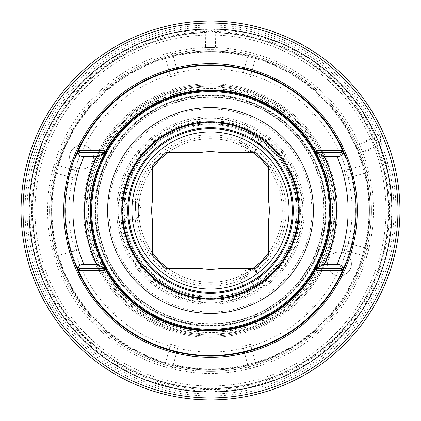 <?xml version="1.0" encoding="UTF-8"?>
<svg xmlns="http://www.w3.org/2000/svg" width="421" height="421" viewBox="0 0 421 421"><rect width="100%" height="100%" fill="white"/><g stroke="black" fill="none" stroke-linecap="round" stroke-linejoin="round"><path stroke-width="0.32" stroke-dasharray="2.1 1.58" d="M165.006 56.13L170.516 76.696L178.225 74.628L173.231 55.993A158.938 158.938 0 0 1 247.769 55.993L242.775 74.628L250.484 76.696L255.473 58.056A158.938 158.938 0 0 1 320.028 95.33L321.444 93.92A160.933 160.933 0 0 0 248.285 54.067L247.769 55.993A158.938 158.938 0 0 0 173.231 55.993L178.225 74.628L170.516 76.696L165.006 56.13A160.933 160.933 0 0 1 248.285 54.067L242.775 74.628L250.484 76.696L255.473 58.056A158.938 158.938 0 0 1 320.028 95.33L306.388 108.971L312.029 114.612L325.67 100.972A158.938 158.938 0 0 1 362.944 165.527A158.938 158.938 0 0 0 325.67 100.972L327.08 99.556A160.933 160.933 0 0 1 364.87 165.006L362.944 165.527L364.87 165.006A160.933 160.933 0 0 1 371.433 210.5A160.933 160.933 0 0 0 210.5 49.567A160.933 160.933 0 0 0 49.567 210.5A160.933 160.933 0 0 1 54.067 172.715L55.993 173.231A158.938 158.938 0 0 0 55.993 247.769A158.938 158.938 0 0 1 55.993 173.231L54.067 172.715A160.933 160.933 0 0 1 93.92 99.556L95.33 100.972A158.938 158.938 0 0 0 58.056 165.527A158.938 158.938 0 0 1 95.33 100.972L93.92 99.556A160.933 160.933 0 0 1 165.006 56.13M327.08 99.556A160.933 160.933 0 0 0 321.444 93.92L306.388 108.971L312.029 114.612L327.08 99.556M328.491 98.146A162.927 162.927 0 0 0 256.51 54.204L255.473 58.056L256.51 54.204A162.927 162.927 0 0 0 172.194 52.141L173.231 55.993L172.194 52.141A162.927 162.927 0 0 0 98.146 92.509L100.972 95.33A158.938 158.938 0 0 1 165.527 58.056A158.938 158.938 0 0 0 100.972 95.33L98.146 92.509A162.927 162.927 0 0 0 54.204 164.49L76.696 170.516L54.204 164.49A162.927 162.927 0 0 0 52.141 248.806L54.067 248.285A160.933 160.933 0 0 1 49.567 210.5A160.933 160.933 0 0 0 210.5 371.433A160.933 160.933 0 0 0 371.433 210.5A160.933 160.933 0 0 1 54.067 248.285L52.141 248.806A162.927 162.927 0 0 0 54.204 256.51L58.056 255.473A158.938 158.938 0 0 0 95.33 320.028A158.938 158.938 0 0 1 58.056 255.473L54.204 256.51A162.927 162.927 0 0 0 92.509 322.854L108.971 306.388L92.509 322.854A162.927 162.927 0 0 0 98.146 328.491L100.972 325.67A158.938 158.938 0 0 0 165.527 362.944A158.938 158.938 0 0 1 100.972 325.67L98.146 328.491A162.927 162.927 0 0 0 164.49 366.796L170.516 344.304L164.49 366.796A162.927 162.927 0 0 0 172.194 368.859L173.231 365.007A158.938 158.938 0 0 0 247.769 365.007A158.938 158.938 0 0 1 173.231 365.007L172.194 368.859A162.927 162.927 0 0 0 248.806 368.859L242.775 346.372L248.806 368.859A162.927 162.927 0 0 0 256.51 366.796L255.473 362.944A158.938 158.938 0 0 0 320.028 325.67A158.938 158.938 0 0 1 255.473 362.944L256.51 366.796A162.927 162.927 0 0 0 322.854 328.491L306.388 312.029L322.854 328.491A162.927 162.927 0 0 0 328.491 322.854L325.67 320.028A158.938 158.938 0 0 0 362.944 255.473A158.938 158.938 0 0 1 325.67 320.028L328.491 322.854A162.927 162.927 0 0 0 366.796 256.51L344.304 250.484L366.796 256.51A162.927 162.927 0 0 0 368.859 248.806L365.007 247.769A158.938 158.938 0 0 0 365.007 173.231A158.938 158.938 0 0 1 365.007 247.769L368.859 248.806A162.927 162.927 0 0 0 368.859 172.194L346.372 178.225L368.859 172.194A162.927 162.927 0 0 0 328.491 98.146M362.944 165.527L344.304 170.516L346.372 178.225L344.304 170.516L362.944 165.527M365.007 247.769L346.372 242.775L344.304 250.484L346.372 242.775L365.007 247.769M325.67 320.028L312.029 306.388L306.388 312.029L312.029 306.388L325.67 320.028M255.473 362.944L250.484 344.304L242.775 346.372L250.484 344.304L255.473 362.944M173.231 365.007L178.225 346.372L170.516 344.304L178.225 346.372L173.231 365.007M100.972 325.67L114.612 312.029L108.971 306.388L114.612 312.029L100.972 325.67M58.056 255.473L76.696 250.484L74.628 242.775L76.696 250.484L58.056 255.473M55.993 173.231L74.628 178.225L76.696 170.516L74.628 178.225L55.993 173.231M95.33 100.972L108.971 114.612L114.612 108.971L108.971 114.612L95.33 100.972M332.148 210.5A121.648 121.648 0 0 1 210.5 332.148A121.648 121.648 0 0 1 88.852 210.5A121.648 121.648 0 0 1 210.5 88.852A121.648 121.648 0 0 1 332.148 210.5M334.142 210.5A123.642 123.642 0 0 0 210.5 86.858A123.642 123.642 0 0 0 86.858 210.5A123.642 123.642 0 0 0 210.5 334.142A123.642 123.642 0 0 0 334.142 210.5M92.583 161.659A11.967 11.967 0 0 0 86.11 146.024A11.967 11.967 0 0 0 70.475 152.502A11.967 11.967 0 0 0 76.954 168.132A11.967 11.967 0 0 0 92.583 161.659A11.967 11.967 0 0 0 86.11 146.024A11.967 11.967 0 0 0 70.475 152.502A11.967 11.967 0 0 0 76.954 168.132A11.967 11.967 0 0 0 92.583 161.659M328.417 259.341A11.967 11.967 0 0 0 334.89 274.976A11.967 11.967 0 0 0 350.525 268.498A11.967 11.967 0 0 0 344.046 252.868A11.967 11.967 0 0 0 328.417 259.341A11.967 11.967 0 0 0 334.89 274.976A11.967 11.967 0 0 0 350.525 268.498A11.967 11.967 0 0 0 344.046 252.868A11.967 11.967 0 0 0 328.417 259.341M397.956 210.5A187.456 187.456 0 0 0 210.5 23.044A187.456 187.456 0 0 0 23.044 210.5A187.456 187.456 0 0 0 210.5 397.956A187.456 187.456 0 0 0 397.956 210.5A187.456 187.456 0 0 0 210.5 23.044A187.456 187.456 0 0 0 23.044 210.5A187.456 187.456 0 0 0 210.5 397.956A187.456 187.456 0 0 0 397.956 210.5A187.456 187.456 0 0 1 210.5 397.956A187.456 187.456 0 0 1 23.044 210.5A187.456 187.456 0 0 1 210.5 23.044A187.456 187.456 0 0 1 397.956 210.5A187.456 187.456 0 0 1 210.5 397.956A187.456 187.456 0 0 1 23.044 210.5M377.237 141.435L377.205 145.266L376.763 146.308L376.485 141.745L372.943 138.125L374.506 138.751L377.237 141.435M389.709 162.743A185.461 185.461 0 0 1 171.831 391.888A185.461 185.461 0 0 1 66.35 93.809A185.461 185.461 0 0 1 379.858 134.909L372.88 138.025A177.82 177.82 0 0 0 215.226 32.743L215.484 47.647L213.489 47.599A162.927 162.927 0 0 0 207.511 47.599L210.5 48.568L213.489 47.599L205.516 47.647L205.774 32.743A177.82 177.82 0 0 0 33.654 229.05A177.82 177.82 0 0 0 242.77 385.368A177.82 177.82 0 0 0 382.321 164.711L389.709 162.743L382.321 164.711A177.82 177.82 0 0 1 242.77 385.368A177.82 177.82 0 0 1 33.654 229.05A177.82 177.82 0 0 1 205.774 32.743L206.974 31.517L210.5 30.023L214.026 31.517L215.226 32.743A177.82 177.82 0 0 1 372.88 138.025L379.858 134.909A8.773 8.773 0 0 1 375.206 146.592L362.507 151.855L359.455 144.482L361.023 148.15L359.855 145.398L360.102 148.534L362.144 150.923L362.86 152.786L376.385 147.187L376.763 146.308A178.225 178.225 0 0 1 210.5 388.725A178.225 178.225 0 0 1 32.275 210.5A178.225 178.225 0 0 1 206.185 32.328L205.516 33.085A177.483 177.483 0 0 1 215.484 33.085L214.815 32.328L210.5 30.838L206.185 32.328M359.455 144.482L372.153 139.225L375.206 146.592L372.153 139.225A0.8 0.8 0 0 0 372.574 138.162L359.045 143.572L359.855 145.398A162.927 162.927 0 0 1 361.023 148.15L362.507 151.855M399.95 210.5A189.45 189.45 0 0 0 210.5 21.05A189.45 189.45 0 0 0 21.05 210.5A189.45 189.45 0 0 0 210.5 399.95A189.45 189.45 0 0 0 399.95 210.5A189.45 189.45 0 0 1 210.5 399.95A189.45 189.45 0 0 1 21.05 210.5A189.45 189.45 0 0 1 210.5 21.05A189.45 189.45 0 0 1 399.95 210.5A189.45 189.45 0 0 0 210.5 21.05A189.45 189.45 0 0 0 21.05 210.5A189.45 189.45 0 0 0 210.5 399.95A189.45 189.45 0 0 0 399.95 210.5M362.144 150.923L361.023 148.15A162.927 162.927 0 0 1 362.144 150.923M344.52 154.291L344.873 154.496A145.577 145.577 0 0 1 210.5 356.077A145.577 145.577 0 0 1 76.127 154.496L76.48 154.291M76.48 266.709L76.127 266.504A145.577 145.577 0 0 1 210.5 64.923A145.577 145.577 0 0 1 344.873 266.504L344.52 266.709M76.127 266.504A145.577 145.577 0 0 1 76.127 154.496M65.523 210.5A144.977 144.977 0 0 0 77.211 267.53C61.655 229.508 61.655 191.487 77.211 153.465M355.477 210.5A144.977 144.977 0 0 1 343.789 267.53C359.345 229.508 359.345 191.487 343.789 153.465M344.873 154.496A145.577 145.577 0 0 1 344.873 266.504M104.271 153.291L103.913 152.67L79.295 152.67L78.232 153.281M316.518 267.351L316.371 267.098A120.053 120.053 0 0 0 316.371 153.902L316.518 153.649M316.529 152.928C335.963 191.308 335.963 229.687 316.529 268.066A120.648 120.648 0 0 0 331.148 210.5M104.629 267.098A120.053 120.053 0 0 1 104.629 153.902A120.053 120.053 0 0 0 104.629 267.098L104.482 267.351M316.371 153.902A120.053 120.053 0 0 1 316.371 267.098M89.852 210.5A120.648 120.648 0 0 0 104.471 268.066C85.037 229.687 85.037 191.308 104.471 152.928M342.768 153.281L341.705 152.67L317.087 152.67L316.729 153.291M316.729 267.709L317.087 268.33L341.705 268.33L342.768 267.719M104.271 267.709L103.913 268.33L79.295 268.33L78.232 267.719M90.447 210.5A120.053 120.053 0 0 0 210.5 330.553A120.053 120.053 0 0 0 330.553 210.5A120.053 120.053 0 0 0 210.5 90.447A120.053 120.053 0 0 0 90.447 210.5M88.452 210.5A122.048 122.048 0 0 1 210.5 88.452A122.048 122.048 0 0 1 332.548 210.5A122.048 122.048 0 0 1 210.5 332.548A122.048 122.048 0 0 1 88.452 210.5M83.668 210.5A126.832 126.832 0 0 1 210.5 83.668A126.832 126.832 0 0 1 337.332 210.5A126.832 126.832 0 0 1 210.5 337.332A126.832 126.832 0 0 1 83.668 210.5A126.832 126.832 0 0 0 210.5 337.332A126.832 126.832 0 0 0 337.332 210.5A126.832 126.832 0 0 0 210.5 83.668A126.832 126.832 0 0 0 83.668 210.5M68.912 210.5A141.588 141.588 0 0 1 210.5 68.912A141.588 141.588 0 0 1 352.088 210.5A141.588 141.588 0 0 1 210.5 352.088A141.588 141.588 0 0 1 68.912 210.5M50.962 210.5A159.538 159.538 0 0 1 210.5 50.962A159.538 159.538 0 0 1 370.038 210.5A159.538 159.538 0 0 1 210.5 370.038A159.538 159.538 0 0 1 50.962 210.5A159.538 159.538 0 0 0 210.5 370.038A159.538 159.538 0 0 0 370.038 210.5A159.538 159.538 0 0 1 210.5 370.038A159.538 159.538 0 0 1 50.962 210.5A159.538 159.538 0 0 1 210.5 50.962A159.538 159.538 0 0 1 370.038 210.5A159.538 159.538 0 0 1 210.5 370.038A159.538 159.538 0 0 1 50.962 210.5A159.538 159.538 0 0 1 210.5 50.962A159.538 159.538 0 0 1 370.038 210.5A159.538 159.538 0 0 0 210.5 50.962A159.538 159.538 0 0 0 50.962 210.5M385.989 210.5A175.489 175.489 0 0 1 210.5 385.989A175.489 175.489 0 0 1 35.011 210.5A175.489 175.489 0 0 1 210.5 35.011A175.489 175.489 0 0 1 385.989 210.5A175.489 175.489 0 0 0 210.5 35.011A175.489 175.489 0 0 0 35.011 210.5A175.489 175.489 0 0 0 210.5 385.989A175.489 175.489 0 0 0 385.989 210.5M330.153 210.5A119.653 119.653 0 0 0 210.5 90.847A119.653 119.653 0 0 0 90.847 210.5A119.653 119.653 0 0 0 210.5 330.153A119.653 119.653 0 0 0 330.153 210.5A119.653 119.653 0 0 1 210.5 330.153A119.653 119.653 0 0 1 90.847 210.5A119.653 119.653 0 0 1 210.5 90.847A119.653 119.653 0 0 1 330.153 210.5M368.97 210.5A158.47 158.47 0 0 1 210.5 368.97A158.47 158.47 0 0 1 52.03 210.5A158.47 158.47 0 0 1 210.5 52.03A158.47 158.47 0 0 1 368.97 210.5M123.095 201.312A87.884 87.884 0 0 1 246.243 130.215L246.201 130.347A87.747 87.747 0 0 0 123.232 201.343L122.753 210.5L123.232 201.343A87.747 87.747 0 0 1 246.201 130.347L246.243 130.215A87.884 87.884 0 0 0 123.095 201.312L123.095 201.312M246.201 130.347L254.373 134.51L246.201 130.347M248.027 145.503L239.912 140.814L248.027 145.503M135.446 210.5L135.446 201.127L135.446 210.5M254.373 134.51L262.062 139.504L254.373 134.51M298.247 210.5A87.747 87.747 0 0 0 262.062 139.504L262.062 139.504A87.747 87.747 0 0 1 298.247 210.5A87.747 87.747 0 0 0 210.5 122.753A87.747 87.747 0 0 0 122.753 210.5A87.747 87.747 0 0 0 210.5 298.247A87.747 87.747 0 0 0 298.247 210.5A87.747 87.747 0 0 1 210.5 298.247A87.747 87.747 0 0 1 122.753 210.5L123.232 219.657L122.753 210.5A87.747 87.747 0 0 1 210.5 122.753A87.747 87.747 0 0 1 262.062 281.496L254.373 286.49L262.062 281.496A87.747 87.747 0 0 0 210.5 122.753A87.747 87.747 0 0 0 122.753 210.5A87.747 87.747 0 0 1 210.5 122.753A87.747 87.747 0 0 1 298.247 210.5A87.747 87.747 0 0 1 210.5 298.247A87.747 87.747 0 0 1 122.753 210.5A87.747 87.747 0 0 0 210.5 298.247A87.747 87.747 0 0 1 122.753 210.5A87.747 87.747 0 0 1 210.5 122.753A87.747 87.747 0 0 1 298.247 210.5A87.747 87.747 0 0 1 210.5 298.247A87.747 87.747 0 0 0 298.247 210.5M210.5 122.453A88.047 88.047 0 0 0 122.453 210.5A88.047 88.047 0 0 0 210.5 298.547A88.047 88.047 0 0 0 298.547 210.5A88.047 88.047 0 0 0 210.5 122.453M210.5 116.77A93.73 93.73 0 0 0 116.77 210.5A93.73 93.73 0 0 0 210.5 304.23A93.73 93.73 0 0 0 304.23 210.5A93.73 93.73 0 0 0 210.5 116.77A93.73 93.73 0 0 0 116.77 210.5A93.73 93.73 0 0 0 210.5 304.23A93.73 93.73 0 0 0 304.23 210.5A93.73 93.73 0 0 0 210.5 116.77A93.73 93.73 0 0 1 304.23 210.5A93.73 93.73 0 0 1 210.5 304.23A93.73 93.73 0 0 1 116.77 210.5A93.73 93.73 0 0 1 210.5 116.77M246.201 290.653A87.747 87.747 0 0 1 123.232 219.657L123.232 219.657A87.747 87.747 0 0 0 246.201 290.653L254.373 286.49L246.201 290.653M262.157 139.398A87.884 87.884 0 0 1 262.157 281.602L262.157 281.602A87.884 87.884 0 0 0 262.157 139.398M248.027 275.497L239.912 280.186L248.027 275.497M152.27 252.489A71.791 71.791 0 0 1 139.093 217.925L138.646 217.478A72.191 72.191 0 0 1 138.309 210.5C138.598 218.494 138.598 218.494 138.309 210.5C138.598 218.494 138.598 218.494 138.309 210.5A72.191 72.191 0 0 1 138.646 203.522L139.093 203.075A71.791 71.791 0 0 1 239.775 144.945L240.38 144.782A72.191 72.191 0 0 1 252.468 151.765L252.632 152.37A71.791 71.791 0 0 1 268.73 252.489M268.73 168.511A71.791 71.791 0 0 1 252.632 268.63L252.468 269.235A72.191 72.191 0 0 1 240.38 276.218L239.775 276.055A71.791 71.791 0 0 1 139.093 217.925L138.646 217.478A72.191 72.191 0 0 1 138.646 203.522L139.093 203.075A71.791 71.791 0 0 1 152.27 168.511M138.309 210.5C138.598 202.506 138.598 202.506 138.309 210.5C138.598 202.506 138.598 202.506 138.309 210.5M134.72 210.5A75.78 75.78 0 0 1 210.5 134.72A75.78 75.78 0 0 1 286.28 210.5A75.78 75.78 0 0 1 210.5 286.28A75.78 75.78 0 0 1 134.72 210.5M168.511 152.27A71.791 71.791 0 0 1 239.775 144.945L240.38 144.782A72.191 72.191 0 0 1 252.468 151.765L252.632 152.37M246.595 147.981C253.374 152.228 253.374 152.228 246.595 147.981C253.374 152.228 253.374 152.228 246.595 147.981C239.528 144.235 239.528 144.235 246.595 147.981C239.528 144.235 239.528 144.235 246.595 147.981M136.714 210.5A73.786 73.786 0 0 1 210.5 136.714A73.786 73.786 0 0 1 284.286 210.5A73.786 73.786 0 0 1 210.5 284.286A73.786 73.786 0 0 1 136.714 210.5M252.632 268.63L252.468 269.235A72.191 72.191 0 0 1 240.38 276.218L239.775 276.055A71.791 71.791 0 0 1 168.511 268.73M246.595 273.018C239.528 276.765 239.528 276.765 246.595 273.018C239.528 276.765 239.528 276.765 246.595 273.018C253.374 268.772 253.374 268.772 246.595 273.018C253.374 268.772 253.374 268.772 246.595 273.018M324.17 210.5A113.67 113.67 0 0 0 210.5 96.83A113.67 113.67 0 0 0 96.83 210.5A113.67 113.67 0 0 0 210.5 324.17A113.67 113.67 0 0 0 324.17 210.5A113.67 113.67 0 0 1 210.5 324.17A113.67 113.67 0 0 1 96.83 210.5A113.67 113.67 0 0 1 210.5 96.83A113.67 113.67 0 0 1 324.17 210.5M326.164 210.5A115.664 115.664 0 0 0 210.5 94.836A115.664 115.664 0 0 0 94.836 210.5A115.664 115.664 0 0 1 210.5 94.836A115.664 115.664 0 0 1 326.164 210.5A115.664 115.664 0 0 1 210.5 326.164A115.664 115.664 0 0 1 94.836 210.5A115.664 115.664 0 0 0 210.5 326.164A115.664 115.664 0 0 0 326.164 210.5M297.247 210.5A86.747 86.747 0 0 0 210.5 123.753A86.747 86.747 0 0 0 123.753 210.5A86.747 86.747 0 0 0 210.5 297.247A86.747 86.747 0 0 0 297.247 210.5A86.747 86.747 0 0 1 210.5 297.247A86.747 86.747 0 0 1 123.753 210.5A86.747 86.747 0 0 1 210.5 123.753A86.747 86.747 0 0 1 297.247 210.5M210.5 95.635A114.865 114.865 0 0 0 95.635 210.5A114.865 114.865 0 0 0 210.5 325.365A114.865 114.865 0 0 0 325.365 210.5A114.865 114.865 0 0 0 210.5 95.635M210.5 91.646A118.854 118.854 0 0 0 91.646 210.5A118.854 118.854 0 0 0 210.5 329.354A118.854 118.854 0 0 1 91.646 210.5A118.854 118.854 0 0 1 210.5 91.646A118.854 118.854 0 0 0 91.646 210.5A118.854 118.854 0 0 0 210.5 329.354A118.854 118.854 0 0 0 329.354 210.5A118.854 118.854 0 0 0 210.5 91.646A118.854 118.854 0 0 1 329.354 210.5A118.854 118.854 0 0 1 210.5 329.354A118.854 118.854 0 0 0 329.354 210.5A118.854 118.854 0 0 0 210.5 91.646M210.5 86.858A123.642 123.642 0 0 0 86.858 210.5A123.642 123.642 0 0 0 210.5 334.142A123.642 123.642 0 0 0 334.142 210.5A123.642 123.642 0 0 0 210.5 86.858M210.5 84.863A125.637 125.637 0 0 0 84.863 210.5A125.637 125.637 0 0 0 210.5 336.137A125.637 125.637 0 0 1 84.863 210.5A125.637 125.637 0 0 1 210.5 84.863A125.637 125.637 0 0 1 336.137 210.5A125.637 125.637 0 0 1 210.5 336.137A125.637 125.637 0 0 0 336.137 210.5A125.637 125.637 0 0 0 210.5 84.863M210.5 86.063A124.437 124.437 0 0 1 334.937 210.5A124.437 124.437 0 0 1 210.5 334.937A124.437 124.437 0 0 1 86.063 210.5A124.437 124.437 0 0 1 210.5 86.063M210.5 91.846A118.654 118.654 0 0 0 91.846 210.5A118.654 118.654 0 0 0 210.5 329.154A118.654 118.654 0 0 0 329.154 210.5A118.654 118.654 0 0 0 210.5 91.846A118.654 118.654 0 0 1 329.154 210.5A118.654 118.654 0 0 1 210.5 329.154A118.654 118.654 0 0 1 91.846 210.5A118.654 118.654 0 0 1 210.5 91.846M210.5 90.847A119.653 119.653 0 0 0 90.847 210.5A119.653 119.653 0 0 0 210.5 330.153A119.653 119.653 0 0 0 330.153 210.5A119.653 119.653 0 0 0 210.5 90.847M210.5 293.258A82.758 82.758 0 0 1 127.742 210.5A82.758 82.758 0 0 1 210.5 127.742A82.758 82.758 0 0 1 293.258 210.5A82.758 82.758 0 0 1 210.5 293.258M210.5 128.737A81.763 81.763 0 0 1 292.263 210.5A81.763 81.763 0 0 1 210.5 292.263A81.763 81.763 0 0 1 128.737 210.5A81.763 81.763 0 0 1 210.5 128.737A81.763 81.763 0 0 1 292.263 210.5A81.763 81.763 0 0 1 210.5 292.263M152.27 218.867A58.829 58.829 0 0 1 152.27 202.133L152.27 166.074L166.074 152.27L202.133 152.27A58.829 58.829 0 0 1 218.867 152.27L254.926 152.27L268.73 166.074L268.73 202.133A58.829 58.829 0 0 1 268.73 218.867L268.73 254.926L254.926 268.73L218.867 268.73A58.829 58.829 0 0 1 202.133 268.73L166.074 268.73L152.27 254.926L152.27 218.867M210.5 122.158A88.342 88.342 0 0 0 122.158 210.5A88.342 88.342 0 0 0 210.5 298.842A88.342 88.342 0 0 0 298.842 210.5A88.342 88.342 0 0 0 210.5 122.158M296.252 210.5A85.752 85.752 0 0 1 210.5 296.252A85.752 85.752 0 0 1 124.748 210.5A85.752 85.752 0 0 1 210.5 124.748A85.752 85.752 0 0 1 296.252 210.5M246.243 290.785A87.884 87.884 0 0 1 123.095 219.688A87.884 87.884 0 0 0 246.243 290.785M393.967 210.5A183.467 183.467 0 0 0 210.5 27.033A183.467 183.467 0 0 0 27.033 210.5A183.467 183.467 0 0 0 210.5 393.967A183.467 183.467 0 0 0 393.967 210.5M377.205 145.266A179.014 179.014 0 0 1 210.5 389.514A179.014 179.014 0 0 1 31.486 210.5A179.014 179.014 0 0 1 206.974 31.517M374.506 138.751A179.014 179.014 0 0 0 214.026 31.517M373.459 138.33A178.225 178.225 0 0 0 214.815 32.328M86.063 210.5A124.437 124.437 0 0 1 210.5 86.063A124.437 124.437 0 0 1 334.937 210.5A124.437 124.437 0 0 1 210.5 334.937A124.437 124.437 0 0 1 86.063 210.5M210.5 118.175A92.325 92.325 0 0 0 118.175 210.5A92.325 92.325 0 0 0 210.5 302.825A92.325 92.325 0 0 0 302.825 210.5A92.325 92.325 0 0 0 210.5 118.175M298.842 210.5A88.342 88.342 0 0 0 210.5 122.158A88.342 88.342 0 0 0 122.158 210.5A88.342 88.342 0 0 0 210.5 298.842A88.342 88.342 0 0 0 298.842 210.5M210.5 118.764A91.736 91.736 0 0 0 118.764 210.5A91.736 91.736 0 0 0 210.5 302.236A91.736 91.736 0 0 0 302.236 210.5A91.736 91.736 0 0 0 210.5 118.764M210.5 90.247A120.253 120.253 0 0 0 90.247 210.5A120.253 120.253 0 0 0 210.5 330.753A120.253 120.253 0 0 0 330.753 210.5A120.253 120.253 0 0 0 210.5 90.247M210.5 323.828A113.328 113.328 0 0 0 323.828 210.5A113.328 113.328 0 0 0 210.5 97.172A113.328 113.328 0 0 0 97.172 210.5A113.328 113.328 0 0 0 210.5 323.828M210.5 325.701A115.201 115.201 0 0 0 325.701 210.5A115.201 115.201 0 0 0 210.5 95.299A115.201 115.201 0 0 0 95.299 210.5A115.201 115.201 0 0 0 210.5 325.701M210.5 123.984A86.516 86.516 0 0 1 297.015 210.5A86.516 86.516 0 0 1 210.5 297.015A86.516 86.516 0 0 1 123.984 210.5A86.516 86.516 0 0 1 210.5 123.984M210.5 120.795A89.705 89.705 0 0 1 300.205 210.5A89.705 89.705 0 0 1 210.5 300.205A89.705 89.705 0 0 1 120.795 210.5A89.705 89.705 0 0 1 210.5 120.795C254.863 119.832 295.752 156.454 299.663 200.654C306.867 251.763 262.088 301.757 210.5 300.205C162.048 301.483 118.769 257.515 120.806 209.09C120.359 161.659 163.08 119.601 210.5 120.795M245.243 150.329L254.216 134.783A8.973 8.973 0 0 0 241.954 138.067A8.973 8.973 0 0 0 245.243 150.329A8.973 8.973 0 0 0 257.499 147.04A8.973 8.973 0 0 0 254.216 134.783M245.243 270.671L254.216 286.217A8.973 8.973 0 0 0 257.499 273.96A8.973 8.973 0 0 0 245.243 270.671A8.973 8.973 0 0 0 241.954 282.933A8.973 8.973 0 0 0 254.216 286.217M382.068 164.779L376.385 147.187M391.972 210.5L388.488 175.099L378.158 141.056L361.392 109.681L338.821 82.179L311.324 59.614L279.949 42.842L245.911 32.517L210.505 29.028L175.104 32.512L141.061 42.837L109.686 59.608L82.184 82.174L59.614 109.671L42.842 141.046L32.517 175.094L29.028 210.5L32.517 245.906L42.842 279.954L59.619 311.335L82.19 338.831L109.692 361.397L141.067 378.163L175.11 388.488L210.511 391.972L245.911 388.483L279.954 378.158L311.324 361.386L338.826 338.816L361.392 311.319L378.158 279.944L388.488 245.901L391.972 210.5M246.085 130.121L239.912 140.814L241.059 145.098M123.095 201.127L135.446 201.127L138.577 204.259M262.32 139.493L256.142 150.186L251.863 151.334M262.32 281.507L256.142 270.814L251.863 269.666M123.095 219.873L135.446 219.873L138.577 216.741M210.5 311.808C266.977 313.398 316.745 260.404 311.608 204.138C309.561 152.349 262.32 107.981 210.5 109.192C151.039 107.334 99.982 166.174 110.207 224.772C116.107 273.392 161.538 312.814 210.5 311.808M241.059 275.902L239.912 280.186L246.085 290.879M123.069 210.5A8.973 8.973 0 0 0 132.041 219.473A8.973 8.973 0 0 0 141.019 210.5A8.973 8.973 0 0 0 132.041 201.527A8.973 8.973 0 0 0 123.069 210.5"/><path stroke-width="0.63" d="M399.95 210.5A189.45 189.45 0 0 1 210.5 399.95A189.45 189.45 0 0 1 21.05 210.5A189.45 189.45 0 0 1 210.5 21.05A189.45 189.45 0 0 1 399.95 210.5M23.044 210.5A187.456 187.456 0 0 0 210.5 397.956A187.456 187.456 0 0 0 397.956 210.5A187.456 187.456 0 0 0 210.5 23.044A187.456 187.456 0 0 0 23.044 210.5A187.456 187.456 0 0 0 210.5 397.956A187.456 187.456 0 0 0 397.956 210.5M357.276 210.5A146.776 146.776 0 0 1 210.5 357.276A146.776 146.776 0 0 1 63.724 210.5A146.776 146.776 0 0 1 210.5 63.724A146.776 146.776 0 0 1 357.276 210.5M341.636 268.372L341.442 270.324L343.12 269.356L344.52 266.709L342.768 267.719L344.873 266.504A145.577 145.577 0 0 1 76.127 266.504L79.364 268.372L79.558 270.324L104.608 270.324L103.892 268.372M83.874 156.654A137.599 137.599 0 0 0 83.874 264.346L96.546 264.346A126.032 126.032 0 0 1 96.546 156.654L83.874 156.654C81.016 156.644 79.132 155.517 78.232 153.281L79.364 152.628L103.913 152.67L104.608 150.676L79.558 150.676L77.88 151.644L76.48 154.291L78.232 153.281L76.127 154.496A145.577 145.577 0 0 1 344.873 154.496L341.636 152.628L341.442 150.676L316.392 150.676L317.108 152.628M77.88 151.644A145.098 145.098 0 0 1 343.12 151.644L344.52 154.291L342.768 153.281C341.868 155.517 339.984 156.644 337.126 156.654L324.454 156.654A126.032 126.032 0 0 1 324.454 264.346L316.729 267.709L317.108 268.372L316.392 270.324L315.761 269.224L316.529 268.066L316.518 267.351L316.729 267.709L316.371 267.098A120.053 120.053 0 0 1 104.629 267.098A120.053 120.053 0 0 1 210.5 90.447A120.053 120.053 0 0 1 316.371 267.098A120.053 120.053 0 0 0 316.371 153.902L316.729 153.291L316.518 153.649L316.529 152.934L315.761 151.776A120.532 120.532 0 0 0 105.239 151.776L104.471 152.934L104.482 153.649L103.892 152.628M343.12 269.356A145.098 145.098 0 0 1 77.88 269.356L76.48 266.709L78.232 267.719C79.132 265.483 81.016 264.356 83.874 264.346M79.558 150.676L79.364 152.628M96.546 264.346L104.271 267.709L104.482 267.351L104.471 268.066L105.239 269.224A120.532 120.532 0 0 0 315.761 269.224M324.454 156.654L316.729 153.291L317.087 152.67L341.636 152.628M324.454 264.346L337.126 264.346C339.984 264.356 341.868 265.483 342.768 267.719L341.705 268.33L317.108 268.372M79.364 268.372L103.913 268.33L104.629 267.098M96.546 156.654L104.271 153.291L104.629 153.902M76.127 154.496A145.577 145.577 0 0 0 76.127 266.504A145.577 145.577 0 0 1 76.127 154.496M344.873 266.504A145.577 145.577 0 0 0 344.873 154.496A145.577 145.577 0 0 1 344.873 266.504M152.27 168.511A71.791 71.791 0 0 1 168.511 152.27M252.468 151.765L252.632 152.37A71.791 71.791 0 0 1 268.73 168.511M268.73 252.489A71.791 71.791 0 0 1 252.632 268.63L252.468 269.235M168.511 268.73A71.791 71.791 0 0 1 152.27 252.489M210.5 330.153A119.653 119.653 0 0 0 330.153 210.5A119.653 119.653 0 0 0 210.5 90.847A119.653 119.653 0 0 0 90.847 210.5A119.653 119.653 0 0 0 210.5 330.153A119.653 119.653 0 0 0 330.153 210.5A119.653 119.653 0 0 0 210.5 90.847M210.5 329.354A118.854 118.854 0 0 0 329.354 210.5A118.854 118.854 0 0 0 210.5 91.646A118.854 118.854 0 0 0 91.646 210.5A118.854 118.854 0 0 0 210.5 329.354A118.854 118.854 0 0 0 329.354 210.5A118.854 118.854 0 0 0 210.5 91.646M210.5 127.742A82.758 82.758 0 0 1 293.258 210.5A82.758 82.758 0 0 1 210.5 293.258A82.758 82.758 0 0 1 127.742 210.5A82.758 82.758 0 0 1 210.5 127.742M210.5 128.737A81.763 81.763 0 0 1 292.263 210.5A81.763 81.763 0 0 1 210.5 292.263A81.763 81.763 0 0 1 128.737 210.5A81.763 81.763 0 0 1 210.5 128.737M152.27 218.867A58.829 58.829 0 0 1 152.27 202.133L152.27 166.074L166.074 152.27L202.133 152.27A58.829 58.829 0 0 1 218.867 152.27L254.926 152.27L268.73 166.074L268.73 202.133A58.829 58.829 0 0 1 268.73 218.867L268.73 254.926L254.926 268.73L218.867 268.73A58.829 58.829 0 0 1 202.133 268.73L166.074 268.73L152.27 254.926L152.27 218.867M29.028 210.5A181.472 181.472 0 0 0 210.5 391.972A181.472 181.472 0 0 0 391.972 210.5A181.472 181.472 0 0 0 210.5 29.028A181.472 181.472 0 0 0 29.028 210.5M343.12 151.644L341.442 150.676M316.392 150.676L315.761 151.776M105.239 151.776L104.608 150.676M104.608 270.324L105.239 269.224M341.442 270.324L316.392 270.324M77.88 269.356L79.558 270.324M337.126 264.346A137.599 137.599 0 0 0 337.126 156.654M210.5 313.403A102.903 102.903 0 0 0 313.403 210.5A102.903 102.903 0 0 0 210.5 107.597A102.903 102.903 0 0 0 107.597 210.5A102.903 102.903 0 0 0 210.5 313.403M210.5 121.758A88.742 88.742 0 0 1 299.242 210.5A88.742 88.742 0 0 1 210.5 299.242A88.742 88.742 0 0 1 121.758 210.5A88.742 88.742 0 0 1 210.5 121.758M210.5 131.926A78.574 78.574 0 0 1 289.074 210.5A78.574 78.574 0 0 1 210.5 289.074A78.574 78.574 0 0 1 131.926 210.5A78.574 78.574 0 0 1 210.5 131.926"/></g></svg>
